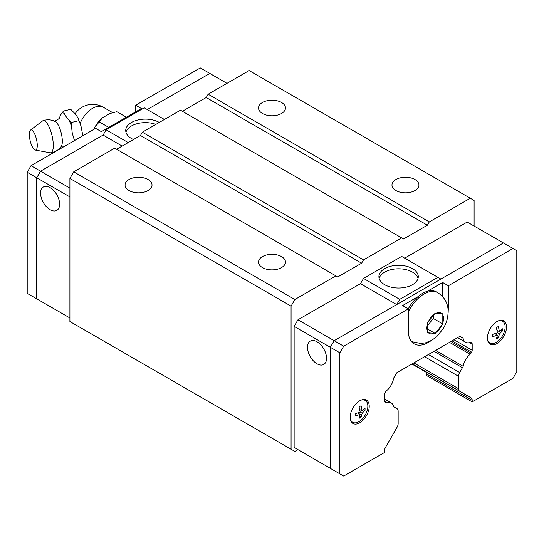 <?xml version="1.0" encoding="UTF-8"?>
<svg xmlns="http://www.w3.org/2000/svg" width="544" height="544" viewBox="0 0 544 544"><rect width="100%" height="100%" fill="white"/><g stroke="black" fill="none" stroke-linecap="round" stroke-linejoin="round"><path stroke-width="0.82" d="M35.258 150.062L50.109 152.762A16.497 5.154 -103.4 0 0 50.653 152.782C55.1 152.15 58.65 150.022 61.288 146.397A13.226 4.134 -103.4 0 0 62.315 141.304A13.226 4.134 -103.4 0 0 55.359 121.598C51.367 119.558 47.24 119.265 42.983 120.714A16.497 5.154 -103.4 0 0 42.507 120.972L30.484 130.104A10.356 3.237 -103.4 0 0 29.342 134.456A10.356 3.237 -103.4 0 0 35.258 150.062A10.356 3.237 -103.4 0 0 37.264 145.506A10.356 3.237 -103.4 0 0 34.809 134.259A10.356 3.237 -103.4 0 0 30.484 130.104M281.534 102.483A13.484 7.786 180 0 1 285.484 107.991A13.484 7.786 180 0 1 277.161 115.178A13.484 7.786 180 0 1 262.466 113.492A13.484 7.786 180 0 1 258.516 107.991A13.484 7.786 180 0 1 266.839 100.796A13.484 7.786 180 0 1 281.534 102.483M414.99 179.54A13.484 7.786 180 0 1 418.941 185.042A13.484 7.786 180 0 1 410.618 192.229A13.484 7.786 180 0 1 395.923 190.543A13.484 7.786 180 0 1 391.979 185.042A13.484 7.786 180 0 1 400.296 177.847A13.484 7.786 180 0 1 414.99 179.54M148.077 179.54A13.484 7.786 180 0 1 152.021 185.042A13.484 7.786 180 0 1 143.704 192.229A13.484 7.786 180 0 1 129.01 190.543A13.484 7.786 180 0 1 125.059 185.042A13.484 7.786 180 0 1 133.382 177.847A13.484 7.786 180 0 1 148.077 179.54M281.534 256.591A13.484 7.786 180 0 1 285.484 262.092A13.484 7.786 180 0 1 277.161 269.28A13.484 7.786 180 0 1 262.466 267.594A13.484 7.786 180 0 1 258.516 262.092A13.484 7.786 180 0 1 266.839 254.898A13.484 7.786 180 0 1 281.534 256.591M133.484 139.529A19.686 11.363 180 0 1 131.485 138.523A19.686 11.363 180 0 1 125.725 130.492A19.686 11.363 180 0 1 137.85 120A19.686 11.363 180 0 1 159.283 122.434M50.096 187.673A13.484 7.786 60 0 1 58.902 199.553A13.484 7.786 60 0 1 56.841 210.358A13.484 7.786 60 0 1 50.096 209.685A13.484 7.786 60 0 1 41.29 197.805A13.484 7.786 60 0 1 43.357 187.007A13.484 7.786 60 0 1 50.096 187.673M50.653 152.782A16.497 5.154 -103.4 0 0 53.305 145.506A16.497 5.154 -103.4 0 0 49.688 128.282A16.497 5.154 -103.4 0 0 42.983 120.714M59.541 117.545L60.602 114.961L63.437 111.071L64.192 113.458A19.557 6.113 -103.4 0 0 61.826 113.077M64.192 113.458L67.191 118.388L71.584 122.42L71.55 126.623A19.557 6.113 -103.4 0 0 69.19 120.428M71.55 126.623L72.243 133.117L74.487 140.57M74.134 140.774A19.557 6.113 -103.4 0 0 74.052 139.346M379.148 278.419A19.686 11.363 180 0 1 392.489 269.362A19.686 11.363 180 0 1 412.515 272.129A19.686 11.363 180 0 1 418.044 278.419M384.676 284.702A19.686 11.363 180 0 1 378.91 276.665A19.686 11.363 180 0 1 391.061 266.166A19.686 11.363 180 0 1 412.515 268.634A19.686 11.363 180 0 1 418.275 276.665A19.686 11.363 180 0 1 406.13 287.164A19.686 11.363 180 0 1 384.676 284.702M317.016 363.786A13.484 7.786 60 0 1 308.203 351.907A13.484 7.786 60 0 1 310.27 341.108A13.484 7.786 60 0 1 317.016 341.775A13.484 7.786 60 0 1 325.822 353.654A13.484 7.786 60 0 1 323.755 364.46A13.484 7.786 60 0 1 317.016 363.786M435.186 333.458L427.564 332.772L427.564 322.606L435.186 313.12L442.816 313.8L442.816 323.966L435.186 333.458L427.577 329.059M350.166 417.296A13.484 7.786 -60 0 1 356.055 403.73A13.484 7.786 -60 0 1 366.438 400.119A13.484 7.786 -60 0 1 369.233 406.286A13.484 7.786 -60 0 1 363.351 419.859A13.484 7.786 -60 0 1 352.961 423.47A13.484 7.786 -60 0 1 350.166 417.296M487.438 338.042A13.484 7.786 -60 0 1 493.326 324.476A13.484 7.786 -60 0 1 503.71 320.865A13.484 7.786 -60 0 1 506.505 327.039A13.484 7.786 -60 0 1 500.623 340.605A13.484 7.786 -60 0 1 490.232 344.216A13.484 7.786 -60 0 1 487.438 338.042M498.12 320.946A12.6 7.276 -60 0 1 502.887 321.436A12.6 7.276 -60 0 1 505.118 326.958A12.6 7.276 -60 0 1 499.875 339.361A12.6 7.276 -60 0 1 490.314 343.216A12.6 7.276 -60 0 1 487.512 339.334M497.468 335.118L492.408 336.77L492.408 334.485L497.468 332.826L496.373 327.617L498.358 326.468L499.453 331.684L502.323 328.76L502.323 331.051L499.453 333.968L498.358 337.919L496.373 339.062L497.468 335.118L494.965 333.669M360.856 400.2A12.6 7.276 -60 0 1 365.616 400.69A12.6 7.276 -60 0 1 367.846 406.212A12.6 7.276 -60 0 1 362.603 418.615A12.6 7.276 -60 0 1 353.042 422.47A12.6 7.276 -60 0 1 350.241 418.588M360.196 414.372L355.137 416.024L355.137 413.739L360.196 412.08L359.101 406.871L361.087 405.722L362.182 410.931L365.051 408.014L365.051 410.305L362.182 413.222L361.087 417.173L359.101 418.316L360.196 414.372L357.694 412.923M393.611 406.694L397.038 408.673A5.392 3.114 120 0 1 398.154 411.142L398.154 423.531A5.392 3.114 120 0 1 397.045 427.278L385.594 447.209A5.392 3.114 -60 0 0 384.486 450.949L384.486 452.52L343.686 476.075L330.337 468.37L330.337 347.29L334.152 340.687L503.452 242.937L516.8 250.648L516.8 371.729L512.985 378.332L472.185 401.887L426.428 375.448L426.428 373.898A5.392 3.114 120 0 0 426.034 372.178L411.924 364.031M359.679 416.357L361.087 417.173M362.182 410.931L359.679 409.489M360.196 412.08L362.182 413.222M363.644 409.489L365.051 410.305M496.951 337.103L498.358 337.919M499.453 331.684L496.951 330.235M497.468 332.826L499.453 333.968M500.915 330.235L502.323 331.051M408.265 308.842A27.771 16.034 -60 0 1 417.914 296.732A27.771 16.034 -60 0 1 427.319 291.298A27.771 16.034 -60 0 1 436.506 291.978L437.764 292.706A27.771 16.034 -60 0 0 408.32 311.902M442.816 323.966L433.296 318.471L433.296 315.5M427.577 325.584L433.296 318.471M430.957 340.734A28.308 16.347 -60 0 1 414.181 343.849A28.308 16.347 -60 0 1 408.32 330.888L408.32 308.876L402.601 305.572L417.914 296.732M427.319 291.298L442.632 282.458L442.632 296.657M442.632 282.458L448.358 285.756L448.358 307.775A28.308 16.347 -60 0 1 448.181 310.903M339.871 473.878L339.871 352.791L343.686 346.188L408.32 308.876M394.25 407.062A2.7 1.557 -60 0 1 393.89 406.946A2.7 1.557 -60 0 1 393.509 406.524A12.94 7.473 120 0 0 391.048 402.764A12.94 7.473 120 0 0 386.553 402.512A2.7 1.557 -60 0 1 385.614 402.458L385.043 402.132A2.7 1.557 -60 0 1 384.486 400.894L384.486 394.733A2.7 1.557 -60 0 1 385.043 392.856L385.669 391.768A2.7 1.557 -60 0 1 386.6 390.687A12.94 7.473 120 0 0 393.584 378.393A2.598 1.503 -60 0 1 393.842 377.754L396.685 372.83L459.986 336.28L462.828 337.926A2.598 1.503 -60 0 1 463.094 338.259A12.94 7.473 120 0 0 465.596 342.237A12.94 7.473 120 0 0 470.077 342.496A2.7 1.557 -60 0 1 471.002 342.502L471.628 342.863A2.7 1.557 -60 0 1 472.185 344.1L472.185 350.261A2.7 1.557 -60 0 1 471.628 352.138L471.056 353.131A2.7 1.557 -60 0 1 470.118 354.266A12.94 7.473 120 0 0 463.168 366.309A2.7 1.557 -60 0 1 462.42 367.703L459.639 372.531A5.392 3.114 120 0 0 458.517 376.285L458.517 388.681A5.392 3.114 120 0 0 459.626 391.143L471.077 397.854A5.392 3.114 -60 0 1 472.185 400.316L472.185 401.887M448.358 285.756L512.985 248.445M297.949 449.623L294.134 447.426L294.134 326.386L297.949 319.784L343.686 346.188M294.134 326.386L339.871 352.791M459.986 336.28L462.828 337.926M459.823 336.376L463.094 338.259M435.567 350.377L463.168 366.309M433.99 351.288L462.42 367.703M396.685 304.579L360.482 283.676L363.514 278.426L399.738 299.343L437.872 277.324L440.885 279.065M396.726 304.558L399.738 299.343M363.514 278.426L401.642 256.414L437.872 277.324M404.675 258.162L467.208 222.061L503.418 242.964M294.134 447.426L330.337 468.33M297.949 319.784L360.482 283.676M226.97 83.354L209.828 73.46L147.295 109.562L209.848 73.426L200.314 67.925L135.68 105.237L141.399 108.542L101.368 131.655L95.642 128.357L31.015 165.668L27.2 172.271L27.2 293.352L40.582 301.036M213.663 75.67L209.848 73.426M40.562 301.029L36.754 298.826L36.754 177.786L40.562 171.183L103.115 135.048L40.548 171.17L36.734 177.779L36.734 298.86M126.378 117.218L116.838 111.71M108.766 127.384L99.226 121.876L102.367 117.871A22.216 12.825 -60 0 0 94.806 127.276L94.024 129.288M99.239 121.87L94.806 127.276M116.851 111.704L109.895 113.519L102.367 117.871M82.865 135.728L81.002 126.113L78.132 118.272L75.976 114.723L70.74 109.324L63.437 111.071M78.894 120.673L71.584 122.427M135.68 111.84L135.68 105.237M40.548 171.17L31.015 165.668M36.734 177.779L27.2 172.271M125.956 132.24A19.686 11.363 180 0 1 155.91 124.379M164.431 119.462L144.262 107.814L106.128 129.826L103.115 135.048M122.148 146.078L103.102 135.082M128.207 142.576L106.128 129.826M69.904 188.122L40.562 171.183M69.904 196.928L36.754 177.786M69.904 317.968L36.754 298.826M471.002 342.502L471.628 342.863M474.096 226.032L474.096 200.45L470.281 198.247L429.291 221.918L427.38 225.216L403.553 238.979L401.642 237.878L363.514 259.889L361.61 263.194L337.776 276.95L114.709 148.165L73.719 171.829L69.904 178.439L69.904 321.531L294.875 451.418L297.969 449.636M116.62 149.267L140.447 135.51L142.358 132.206L180.486 110.194L401.642 237.878M182.39 111.289L206.224 97.532L208.128 94.228L429.291 221.918M470.281 198.247L249.125 70.564L208.128 94.228M335.872 275.849L294.875 299.52L291.067 306.122L291.067 449.222M363.514 259.889L142.358 132.206M361.61 263.194L140.447 135.51M427.38 225.216L206.224 97.532M294.875 299.52L73.719 171.829M291.067 306.122L69.904 178.439M427.577 331.514A11.757 6.786 -60 0 1 426.89 328.093A11.757 6.786 -60 0 1 427.577 323.877M428.522 321.429A11.757 6.786 -60 0 1 434.248 314.303M436.152 313.208A11.757 6.786 -60 0 1 441.878 313.725M442.823 315.071A11.757 6.786 -60 0 1 443.51 318.492A11.757 6.786 -60 0 1 442.823 322.708M434.248 333.377A11.757 6.786 -60 0 1 428.522 332.867M441.878 325.156A11.757 6.786 -60 0 1 436.152 332.282M448.358 307.775L447.814 307.462M426.428 373.898L472.185 400.316M384.533 401.343L386.553 402.512M450.928 341.51L471.056 353.131M449.48 342.346L470.118 354.266M80.138 123.338A21.162 12.213 -60 0 1 103.251 107.209A21.162 21.162 0 0 0 75.174 113.642M412.209 363.861L471.077 397.854M412.291 363.82L459.626 391.143M413.875 362.902L458.517 388.681M424.606 356.708L458.517 376.285M428.42 354.504L459.639 372.531M452.071 340.85L471.628 352.138M453.982 339.748L472.185 350.261M469.628 342.625L472.185 344.1M59.582 117.456C59.962 118.13 58.262 119.415 54.468 121.326M411.55 341.618L420.893 343.488L425.503 342.836L431.786 340.279L436.669 336.75L443.584 328.229L446.23 322.592L447.61 317.737L448.202 311.957C448.12 305.544 446.345 298.275 437.764 292.706M502.887 321.436L501.242 320.232M365.616 400.69L363.97 399.486M353.042 422.47L351.179 421.641M490.314 343.216L488.451 342.387M457.633 337.64L465.596 342.237M112.683 112.656L103.251 107.209M63.58 146.866L60.846 146.989M78.18 118.374L80.764 125.304M391.048 402.764L384.486 398.976"/></g></svg>
